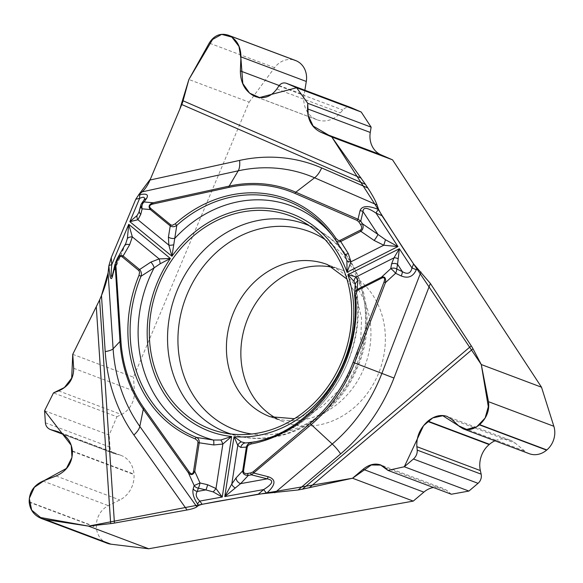 <?xml version="1.0" encoding="UTF-8"?>
<svg xmlns="http://www.w3.org/2000/svg" width="583" height="583" viewBox="0 0 583 583"><rect width="100%" height="100%" fill="white"/><g stroke="black" fill="none" stroke-linecap="round" stroke-linejoin="round"><path stroke-width="0.44" stroke-dasharray="2.92 2.19" d="M72.751 354.34L133.5 377.194L249.116 102.156L188.885 79.492M44.585 410.724L109.189 435.027L116.877 416.75L53.49 392.898M276.794 418.623A81.292 70.893 -69.4 0 0 284.482 422.128A81.292 70.893 -69.4 0 0 378.156 374.308A81.292 70.893 -69.4 0 0 341.74 269.958A81.292 70.893 -69.4 0 0 333.644 267.531M116.935 259.311L125.768 243.556M112.249 275.715L115.572 262.539M112.541 274.71A5.546 3.979 -166.7 0 1 112.905 273.85L124.514 246.23A5.546 3.345 30.1 0 1 124.755 245.589M138.892 212.336L139.709 210.084A5.546 3.826 14.1 0 0 139.366 210.878M143.935 200.166A5.546 4.38 -144.9 0 0 143.433 201.222L139.016 212.037M344.407 253.977L344.298 253.78A123.545 107.738 -69.4 0 0 334.292 238.032A123.545 107.738 -69.4 0 0 332.725 236.035M141.596 203.489A5.546 4.38 -144.9 0 0 141.093 204.546L143.433 201.222L139.709 210.084L141.093 204.546M255.339 441.695A123.545 107.738 -69.4 0 0 257.839 441.229L252.825 442.235A126.628 110.427 -69.4 0 0 354.639 295.778L355.244 284.584M355.266 284.657C371.167 351.52 321.896 430.626 257.839 441.229A123.545 107.738 -69.4 0 0 355.47 286.238A5.546 4.649 1 0 1 355.251 284.825M107.301 543.298A20.398 17.789 110.6 0 1 96.399 527.462L96.377 527.141A20.398 17.789 110.6 0 1 108.358 505.65L119.828 499.981A24.129 21.039 -69.4 0 0 134.003 474.555L133.973 474.147A24.129 21.039 -69.4 0 0 121.082 455.418A24.129 21.039 -69.4 0 0 118.67 454.696L115.383 453.946A8.497 7.411 110.6 0 1 114.53 453.691A8.497 7.411 110.6 0 1 109.99 447.095L109.189 435.027M304.865 90.241L304.107 94.898A24.129 21.039 -69.4 0 0 315.862 119.282L316.197 119.428A24.129 21.039 -69.4 0 0 317.05 119.77A24.129 21.039 -69.4 0 0 340.319 112.876L342.804 110.027A8.497 7.411 110.6 0 1 350.995 107.6M249.116 102.156L274.578 67.679A20.398 17.789 110.6 0 1 295.377 60.443M529.24 453.691A20.398 17.789 110.6 0 1 524.685 451.023L515.401 443.248A24.129 21.039 -69.4 0 0 510.016 440.099A24.129 21.039 -69.4 0 0 494.967 440.792M451.329 494.238L447.664 491.17A22.169 19.334 -69.4 0 0 442.716 488.27A22.169 19.334 -69.4 0 0 433.395 487.49M116.877 416.75L121.402 414.513A22.169 19.334 -69.4 0 0 134.425 391.149L133.5 377.194M179.79 109.24L150.494 178.93M138.433 195.13L135.54 199.809M111.586 256.797L108.81 266.322M108.336 270.556L108.074 272.924M101.486 295.545L99.715 299.728M324.993 239.482A105.844 92.303 110.6 0 1 356.694 367.377A105.844 92.303 110.6 0 1 251.798 434.007M309.165 225.643A111.375 97.128 110.6 0 1 316.788 229.352A111.375 97.128 110.6 0 1 355.652 367.239A111.375 97.128 110.6 0 1 238.957 436.215A111.375 97.128 110.6 0 1 230.773 433.978M341.74 269.958L327.303 264.529A81.292 70.893 110.6 0 1 363.719 368.871A81.292 70.893 110.6 0 1 270.046 416.699L284.482 422.128M42.996 481.062L108.358 505.65M56.092 475.998L119.828 499.981M29.186 501.861L96.377 527.141M29.201 502.182L96.399 527.462M60.515 432.812L118.67 454.696M62.738 434.138L115.383 453.946M72.409 450.98L133.973 474.147M72.438 451.388L134.003 474.555M109.99 447.095L45.387 422.792M279.199 85.526L304.107 94.898M274.578 67.679L209.217 43.084M276.83 88.988L340.319 112.876M278.871 85.971L342.804 110.027M256.338 96.902L316.197 119.428M256.637 96.997L315.862 119.282M459.331 426.435L524.685 451.023M451.665 419.272L515.401 443.248M384.918 467.559L447.664 491.17M73.677 368.288L134.425 391.149M58.657 390.901L121.402 414.513M301.841 221.132L316.788 229.352C361.679 252.687 380.021 316.758 357.35 367.771C337.878 416.473 285.138 447.387 238.957 436.215L222.291 432.542M346.929 279.06L355.696 293.876L361.569 318.231L360.651 341.806L353.815 365.636L340.363 388.723L322.8 406.023L310.856 413.289L294.393 418.703M125.702 243.716L112.279 275.635M344.801 254.705L334.292 238.032L331.18 233.972M121.082 455.418L57.921 431.653M317.05 119.77L255.478 96.603M510.016 440.099L447.074 416.415M114.53 453.691L62.949 434.284M442.716 488.27L380.706 464.942"/><path stroke-width="0.87" d="M114.436 523.068A15.333 3.469 -3.8 0 1 110.675 523.607L88.47 526.106L45.554 519.591L41.451 518.52C34.12 515.43 30.039 509.979 29.201 502.182L29.186 501.861C29.157 492.19 33.763 485.26 42.996 481.062L56.092 475.998C67.016 471.035 72.467 462.829 72.438 451.388L72.409 450.98C71.418 441.754 66.586 435.312 57.921 431.653L50.495 429.598C47.434 428.308 45.736 426.042 45.387 422.792L44.585 410.724L53.49 392.898L58.657 390.901C68.692 386.34 73.698 378.804 73.677 368.288L72.751 354.34L99.627 299.932L114.436 523.068L187.063 509.979L133.901 435.005A169.879 148.148 110.6 0 1 105.202 351.629A15.333 3.469 176.2 0 0 113.109 348.809L119.967 341.463L115.091 263.939M105.202 351.629L101.478 295.523L99.627 299.932M101.478 295.523C105.093 286.807 107.287 279.272 108.074 272.924L108.875 265.739L111.258 257.569L135.788 199.226L138.637 194.948L142.15 191.858C145.203 189.089 147.827 185.146 150.028 180.03L239.613 160.412A169.879 148.148 110.6 0 1 321.634 167.919A15.333 7.499 -66.5 0 1 314.58 177.8L295.8 192.208L358.02 219.244L360.746 221.146A1.851 0.765 146.8 0 0 358.917 222.021L357.175 220.44L294.947 193.403A136.597 119.121 -69.4 0 0 228.995 187.369L152.943 204.021C149.43 204.99 148.723 206.491 150.829 208.532L170.739 224.87L172.284 225.3L175.243 223.806A128.413 111.987 110.6 0 1 336.085 238.52L338.147 240.378L339.831 240.495L360.287 230.19C361.992 229.053 362.116 227.224 360.666 224.688L358.917 222.021M286.421 83.296L350.995 107.6A8.497 7.411 110.6 0 1 351.294 107.717L286.69 83.413L296.623 87.727L361.227 112.031L371.131 127.145L307.744 103.293L307.518 108.846C307.635 119.901 311.898 127.619 320.315 131.991L331.8 136.983L365.432 184.337L181.765 104.532L150.028 180.03M181.765 104.532A15.333 7.499 113.5 0 0 183.062 100.786L188.885 79.492L209.217 43.084C214.041 35.432 220.367 32.794 228.186 35.162M494.967 440.792A24.129 21.039 -69.4 0 0 489.472 444.297L489.159 444.559A24.129 21.039 -69.4 0 0 480.348 470.561L481.15 474.161A8.497 7.411 110.6 0 1 478.045 483.322L413.442 459.01L404.31 466.764L468.914 491.068L451.329 494.238L387.943 470.386L384.918 467.559L380.706 464.942C374.92 463.026 369.046 464.469 363.092 469.271L352.533 478.235L413.281 501.096L148.701 548.771L88.47 526.106M352.533 478.235L302.402 489.195L471.261 345.865L430.371 283.455L393.955 378.046A169.879 148.148 110.6 0 1 340.618 453.917A15.333 4.03 49.7 0 0 332.244 444.027L311.22 424.562L251.426 474.839A1.851 0.802 -100.2 0 1 250.756 472.937L253.007 471.931L310.214 423.375A136.597 119.121 -69.4 0 0 353.094 362.364L384.008 282.063C385.283 278.266 384.51 276.954 381.697 278.127L357.364 290.414L355.586 295.202A128.413 111.987 110.6 0 1 251.011 443.984L248.358 445.186L247.294 446.767L243.556 470.816C243.454 472.944 244.824 473.833 247.651 473.498L250.756 472.937M340.618 453.917L298.161 489.96L302.402 489.195M298.161 489.96L258.247 494.187L202.126 504.295L198.592 505.439L196.835 506.824C195.21 508.019 191.953 509.068 187.063 509.979M404.31 466.764L387.943 470.386M413.442 459.01C416.16 456.511 417.413 453.538 417.224 450.105L481.15 474.161M471.261 345.865A15.333 4.03 -130.3 0 1 473.002 348.802L481.281 364.543L488.481 401.687C489.633 410.396 486.688 418.047 479.656 424.65L479.408 424.854C473.928 429.27 468.528 430.604 463.208 428.84L459.331 426.435L451.665 419.272L447.074 416.415C440.777 414.338 434.386 415.905 427.907 421.13L427.594 421.4C419.891 428.498 416.32 436.929 416.867 446.673L417.224 450.105M331.8 136.983L392.548 159.844L541.512 387.207L481.281 364.543M321.634 167.919L367.822 187.981L365.432 184.337M367.822 187.981C372.486 195.159 375.554 200.807 377.041 204.939L378.622 209.567L381.96 215.695L413.558 263.924L430.371 283.455M296.623 87.727L307.744 103.293L296.623 87.727L259.566 97.558L249.611 93.156L242.798 83.529L240.954 58.752L238.979 46.4L231.874 37.108L221.671 34.375L212.613 39.418L188.885 79.492L179.79 109.24M286.391 83.289C283.411 82.349 280.904 83.238 278.871 85.971L276.83 88.988C271.059 96.742 263.939 99.278 255.478 96.603L255.412 96.581M228.244 35.184L295.377 60.443A20.398 17.789 110.6 0 1 296.091 60.734L229.163 35.57C236.902 39.593 240.83 46.691 240.932 56.864L240.371 70.922C240.495 82.954 245.13 91.356 254.29 96.115L256.338 96.902M341.558 362.05A113.823 99.263 110.6 0 1 222.291 432.542A113.823 99.263 110.6 0 1 159.421 282.908A113.823 99.263 110.6 0 1 301.841 221.132A113.823 99.263 110.6 0 1 341.558 362.05M333.644 267.531A81.292 70.893 -69.4 0 0 246.762 321.08A81.292 70.893 -69.4 0 0 276.794 418.623M357.175 220.44A1.851 0.904 113.5 0 1 358.02 219.244L360.061 210.652C361.905 205.675 368.077 205.311 378.6 209.552A5.546 2.711 113.5 0 0 376.042 213.123C367.421 207.344 363.078 206.841 363.012 211.6L360.746 221.146L362.495 223.814C363.683 226.933 363.136 229.432 360.848 231.32A1.851 0.656 -116.8 0 1 360.287 230.19M116.702 259.858L115.551 262.539L116.411 262.933L115.9 265.527A1.851 0.415 -3.8 0 0 114.946 265.863L112.541 276.05C111.025 281.538 109.808 278.113 108.883 265.768A5.546 1.253 -3.8 0 1 111.739 264.748C110.85 274.571 111.025 278.222 112.249 275.715M144.154 199.809C145.196 196.996 143.688 196.522 139.636 198.38A5.546 2.361 -102.4 0 1 140.139 194.62C146.785 193.359 148.884 194.7 146.435 198.643A5.546 4.38 -144.9 0 0 143.943 200.158L141.596 203.489M117.526 258.058C119.143 255.551 121.009 254.866 123.115 255.995L139.599 269.528L150.808 262.124A5.546 2.354 58.3 0 1 154.131 267.823L141.042 276.233A126.628 110.427 -69.4 0 0 196.529 437.454C198.46 438.343 199.357 440.114 199.218 442.781L194.788 471.407C193.184 475.021 191.056 475.502 188.411 472.842A1.851 0.78 -35.3 0 1 189.125 471.807C191.37 474.635 192.842 474.445 193.556 471.239L197.98 442.606L197.666 440.865L195.247 438.882A128.413 111.987 110.6 0 1 138.987 275.387L139.57 272.319L138.951 270.636L122.241 256.884C120.63 255.901 119.143 256.841 117.766 259.705L116.411 262.933M195.247 438.882A1.851 0.904 111.6 0 1 196.529 437.454L213.393 440.019L220.833 440.005L231.626 436.478L222.866 444.049L213.728 444.96L197.98 442.606M138.725 270.41A1.851 0.867 129.4 0 1 139.599 269.528C141.268 271.328 141.756 273.565 141.042 276.233L138.987 275.387M117.321 258.415L125.768 243.556L127.386 238.513L128.741 224.309L132.341 236.902L129.63 244.751L123.115 255.995A1.851 0.867 129.4 0 0 122.241 256.884M150.808 262.124L159.152 258.91L170.374 258.488L160.179 263.742L154.131 267.823A123.545 107.738 -69.4 0 0 213.393 440.019A5.546 1.122 96.6 0 1 213.728 444.96M112.541 276.05A5.546 3.979 -166.7 0 1 112.541 274.717L115.106 263.866M117.467 258.16L115.558 262.583M137.027 215.579A5.546 4.482 49.3 0 0 137.923 219.74L129.841 221.686L137.027 215.579L138.892 212.343L140.751 205.34M360.666 224.688A1.851 0.765 146.8 0 1 362.495 223.814L377.973 234.439A5.546 0.758 124.5 0 1 374.155 240.458L360.848 231.32L340.698 241.5L348.277 253.532A5.546 1.793 149.6 0 1 344.356 253.896A5.546 1.793 149.6 0 1 344.298 253.78L335.4 239.883A126.628 110.427 -69.4 0 0 331.18 233.972A126.628 110.427 -69.4 0 0 176.795 225.373L171.949 256.243L168.844 245.122L168.414 237.077L170.258 225.905L150.356 209.567C148.038 206.586 148.957 204.32 153.11 202.767A1.851 0.787 77.6 0 0 152.943 204.021M348.277 253.532L350.981 261.789L347.045 272.261L346.892 260.667L344.844 254.786M344.786 254.684L344.407 253.977M360.061 210.652A5.546 4.489 13.4 0 1 363.012 211.6L377.973 234.439L385.494 239.744L397.949 246.558L383.76 245.232L374.155 240.458M139.359 210.9A5.546 3.826 14.1 0 0 140.765 214.376L137.923 219.74L168.844 245.122A5.546 1.938 166.9 0 0 173.494 244.802M140.692 205.661A5.546 3.826 14.1 0 0 142.157 208.838A5.546 4.219 -84.9 0 1 144.088 201.966A5.546 4.38 -144.9 0 0 141.778 203.256M340.137 240.364A1.851 0.656 -116.8 0 0 340.698 241.5C338.38 242.339 336.61 241.799 335.4 239.883A1.851 0.765 -33.6 0 1 336.085 238.52M175.243 223.806A1.851 0.466 -131.9 0 0 176.795 225.373C174.506 226.969 172.328 227.144 170.258 225.905A1.851 0.867 -50.6 0 1 170.739 224.87M332.725 236.035A123.545 107.738 -69.4 0 0 174.893 238.279A5.546 3.534 -172.5 0 1 168.414 237.077M127.386 238.513A5.546 3.615 6 0 1 132.341 236.902L159.152 258.91A5.546 0.911 80.2 0 1 160.179 263.742M124.769 245.552A5.546 3.345 30.1 0 1 129.63 244.751M117.482 258.138L116.906 259.304L117.766 259.705M140.765 214.376L142.157 208.838L150.356 209.567A1.851 0.867 -50.6 0 1 150.829 208.532M253.007 471.931A1.851 0.488 -130.3 0 0 254.013 473.119L268.216 476.734C276.327 479.394 275.825 484.867 266.708 493.145A5.546 1.458 -130.3 0 1 263.684 489.567C273.019 483.737 274.192 480.166 267.196 478.847L251.426 474.839L248.322 475.4C244.569 475.371 242.703 473.833 242.71 470.802L243.556 470.816M416.349 269.674C413.201 276.67 408.151 278.769 401.206 275.948A5.546 1.953 -64.6 0 0 402.35 271.642C407.524 274.673 410.738 273.456 411.992 267.991L416.349 269.674L416.962 268.078M397.919 258.699A5.546 3.083 -147.7 0 0 393.991 257.839L399.37 248.73L397.548 264.31A5.546 4.431 -170.3 0 0 391.55 263.99L393.991 257.839L356.191 276.932L357.751 281.057L357.197 289.43L381.53 277.144C384.802 276.262 386.114 278.084 385.465 282.624L384.008 282.063M247.651 473.498A1.851 0.802 -100.2 0 0 248.322 475.4L240.626 483.635A5.546 4.453 -137 0 1 236.093 477.885L242.71 470.802L246.376 447.095L240.808 447.438L237.769 445.412L234.045 436.696A116.228 101.362 -69.4 0 0 347.898 274.724L356.191 276.932A5.546 4.919 -51 0 0 354.056 281.48L347.898 274.724L399.37 248.73L411.992 267.991L413.558 263.924M268.216 476.734A5.546 1.246 104.3 0 1 267.196 478.847L240.626 483.635L224.783 496.578L234.045 436.696L241.311 441.878L245.326 442.942L251.513 442.49A1.851 0.802 79.4 0 0 251.011 443.984M355.229 284.497L354.056 281.48M381.697 278.127A1.851 0.656 63.2 0 1 381.53 277.144L390.748 268.654A5.546 0.896 47.4 0 1 395.602 273.289A5.546 1.953 -64.6 0 0 396.746 268.982A5.546 4.431 -170.3 0 0 390.748 268.654L391.55 263.99M240.808 447.438A5.546 5.16 -88.5 0 1 245.326 442.942A123.545 107.738 -69.4 0 0 255.339 441.695M247.221 447.117L246.376 447.095C247.126 444.486 248.839 442.949 251.513 442.49A126.628 110.427 -69.4 0 0 252.825 442.235C312.831 432.171 362.415 361.416 354.595 295.69A1.851 0.437 -5.3 0 1 355.586 295.202M354.617 295.61L354.602 293.745M354.632 293.504L355.36 291.252L357.197 289.43A1.851 0.656 63.2 0 0 357.364 290.414M355.251 284.825A5.546 4.649 1 0 1 357.751 281.057M385.494 239.744L383.76 245.232L350.981 261.789A5.546 2.427 176.8 0 1 346.892 260.667M354.639 295.778A1.851 0.437 -5.3 0 1 354.595 295.69L354.617 293.686M197.695 504.178C193.724 498.261 192.222 493.152 193.184 488.853A5.546 4.744 16.7 0 0 197.331 491.44C195.254 494.391 196.085 497.605 199.838 501.074A5.546 2.339 144.7 0 0 197.695 504.178L198.592 505.439M213.181 491.906A5.546 0.663 -51.9 0 0 215.987 488.525L222.254 497.037L213.181 491.906L205.865 489.902A5.546 1.057 -77 0 0 207.57 484.721L215.987 488.525L222.866 444.049A5.546 1.261 70 0 0 220.833 440.005M258.247 494.187L263.684 489.567L224.783 496.578L231.801 483.977L236.093 477.885M193.556 471.239L194.788 471.407L200.02 482.972L194.168 485.566A5.546 4.744 16.7 0 0 198.315 488.153A5.546 1.057 -77 0 0 200.02 482.972L207.57 484.721M235.24 487.935A5.546 3.36 -151.4 0 1 231.801 483.977L237.769 445.412A5.546 4.773 -29.9 0 1 241.311 441.878M148.701 548.771L110.916 544.179A20.398 17.789 110.6 0 1 107.301 543.298L41.641 518.593M296.091 60.734L296.353 60.851A20.398 17.789 110.6 0 1 306.294 81.46L304.865 90.241M351.294 107.717L361.227 112.031M541.512 387.207L553.843 426.275A20.398 17.789 110.6 0 1 546.847 449.938L546.606 450.142A20.398 17.789 110.6 0 1 529.24 453.691L463.463 428.942M478.045 483.322L468.914 491.068M371.131 127.145L370.263 132.45A22.169 19.334 -69.4 0 0 381.063 154.852L392.548 159.844M433.395 487.49A22.169 19.334 -69.4 0 0 423.841 492.132L413.281 501.096M150.494 178.93L138.433 195.13M135.54 199.809L111.586 256.797M108.81 266.322L108.336 270.556M133.901 435.005A15.333 6.464 144.7 0 0 139.818 426.421A158.131 137.901 -69.4 0 1 113.109 348.809L108.074 272.924L101.486 295.545M99.715 299.728L72.751 354.34L71.68 378.134L64.414 387.52L53.49 392.898L44.585 410.724L71.235 445.325L71.971 457.444L66.44 468.404L44.709 480.275L34.382 487.293L29.296 498.421L31.671 510.132L40.591 517.529L88.47 526.106L217.262 501.402L352.533 478.235L371.298 465.001L380.655 465.088L387.943 470.386L404.31 466.764L423.542 425.648L432.732 417.916L442.818 415.73L458.231 425.568L466.626 429.431L476.712 426.8L485.114 418.04L488.306 406.752L481.281 364.543L404.558 250.537L331.8 136.983L313.144 126.059L308.196 115.507L307.744 103.293M110.675 523.607L96.312 307.161M473.002 348.802L309.201 487.833M183.062 100.786L361.227 178.201M251.798 434.007A105.844 92.303 110.6 0 1 185.627 298.073A105.844 92.303 110.6 0 1 324.993 239.482M230.773 433.978A111.375 97.128 110.6 0 1 175.636 294.32A111.375 97.128 110.6 0 1 309.165 225.643M294.393 418.703L270.046 416.699A81.292 70.893 110.6 0 1 232.326 315.643A81.292 70.893 110.6 0 1 327.303 264.529L346.929 279.06M377.041 204.939L314.58 177.8A158.131 137.901 -69.4 0 0 238.221 170.812L229.163 186.115A138.018 120.36 110.6 0 1 295.8 192.208A1.851 0.904 113.5 0 0 294.947 193.403M381.96 215.695L376.042 213.123L397.949 246.558L347.045 272.261A116.228 101.362 -69.4 0 0 171.949 256.243L129.841 221.686L139.636 198.38L135.788 199.226M111.258 257.569L111.739 264.748L128.741 224.309L170.374 258.488A116.228 101.362 -69.4 0 0 231.626 436.478L222.254 497.037L199.838 501.074L202.126 504.295M138.637 194.948L140.139 194.62M146.435 198.643L144.088 201.966L153.11 202.767L229.163 186.115A1.851 0.787 77.6 0 0 228.995 187.369M239.613 160.412A15.333 6.53 -102.4 0 1 238.221 170.812L142.15 191.858M115.9 265.527L120.921 341.121A136.597 119.121 -69.4 0 0 143.994 408.166L189.125 471.807M274.819 492.766L332.244 444.027A158.131 137.901 -69.4 0 0 381.894 373.397L354.551 362.925A138.018 120.36 110.6 0 1 311.22 424.562A1.851 0.488 -130.3 0 1 310.214 423.375M401.206 275.948L395.602 273.289L385.465 282.624L354.551 362.925L353.094 362.364M393.955 378.046L381.894 373.397L420.941 271.955M397.548 264.31L396.746 268.982L402.35 271.642L397.548 264.31M193.184 488.853L194.168 485.566L188.411 472.842L143.28 409.2A138.018 120.36 110.6 0 1 119.967 341.463A1.851 0.415 -3.8 0 1 120.921 341.121M196.835 506.824L139.818 426.421L143.28 409.2A1.851 0.78 -35.3 0 1 143.994 408.166M205.865 489.902L198.315 488.153L197.331 491.44L205.865 489.902M110.916 544.179L45.554 519.591M55.188 430.808L60.515 432.812M51.457 429.897L62.738 434.138M240.932 56.864L306.294 81.46M240.371 70.922L279.199 85.526M229.163 35.57L296.353 60.851M254.29 96.115L256.637 96.997M479.408 424.854L546.606 450.142M479.656 424.65L546.847 449.938M553.843 426.275L488.481 401.687M416.867 446.673L480.348 470.561M427.594 421.4L489.159 444.559M427.907 421.13L489.472 444.297M320.315 131.991L381.063 154.852M307.518 108.846L370.263 132.45M363.092 469.271L423.841 492.132M141.968 203.022A5.546 5.546 0 0 0 140.605 206.214M143.935 200.166L144.161 199.794M344.859 254.815L335.465 239.97M331.18 233.972L335.48 239.999M354.588 293.868L355.222 284.446M112.541 274.71L112.235 275.737M62.949 434.284L50.539 429.613"/></g></svg>

